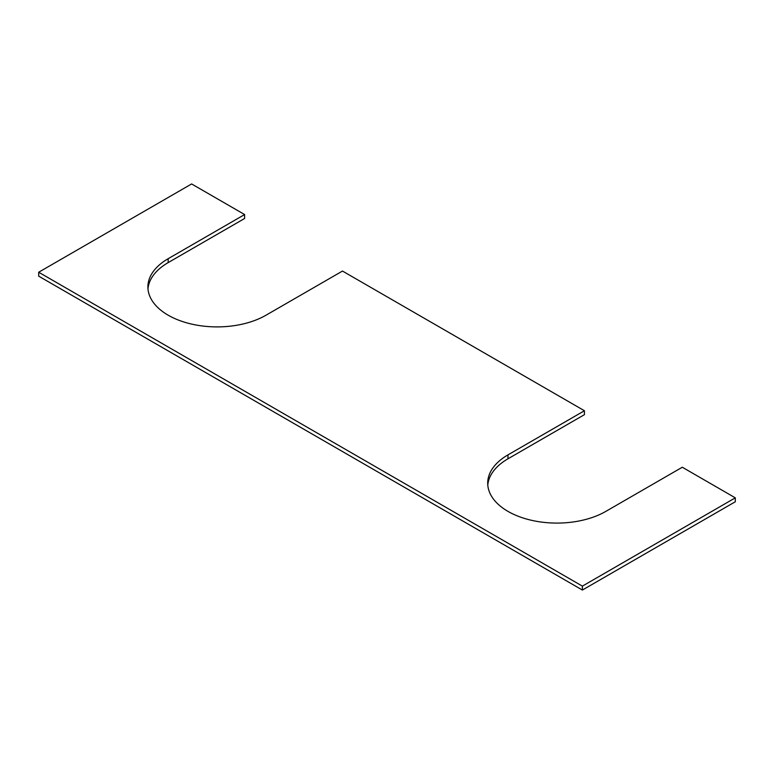 <?xml version="1.0" encoding="UTF-8"?>
<svg xmlns="http://www.w3.org/2000/svg" width="774" height="774" viewBox="0 0 774 774"><rect width="100%" height="100%" fill="white"/><g stroke="black" fill="none" stroke-linecap="round" stroke-linejoin="round"><path stroke-width="1.16" d="M584.428 410.742L342.485 271.055L266.033 315.192A69.196 39.948 180 0 1 168.161 315.192A69.196 39.948 180 0 1 147.902 286.941A69.196 39.948 180 0 1 168.161 258.7L244.623 214.553L191.613 183.951L38.7 272.235L582.387 586.131L735.3 497.846L682.291 467.235L605.839 511.382A69.196 39.948 180 0 1 507.967 511.382A69.196 39.948 180 0 1 487.707 483.131A69.196 39.948 180 0 1 507.967 454.88L584.428 410.742L584.428 414.661L507.967 458.808A69.196 39.948 0 0 0 487.784 485.095M244.623 214.553L244.623 218.481L168.161 262.618A69.196 39.948 0 0 0 147.979 288.905M735.3 497.846L735.3 501.765L582.387 590.049L38.7 276.154L38.7 272.235M582.387 586.131L582.387 590.049M507.967 458.808L507.967 454.88M168.161 262.618L168.161 258.7"/></g></svg>
